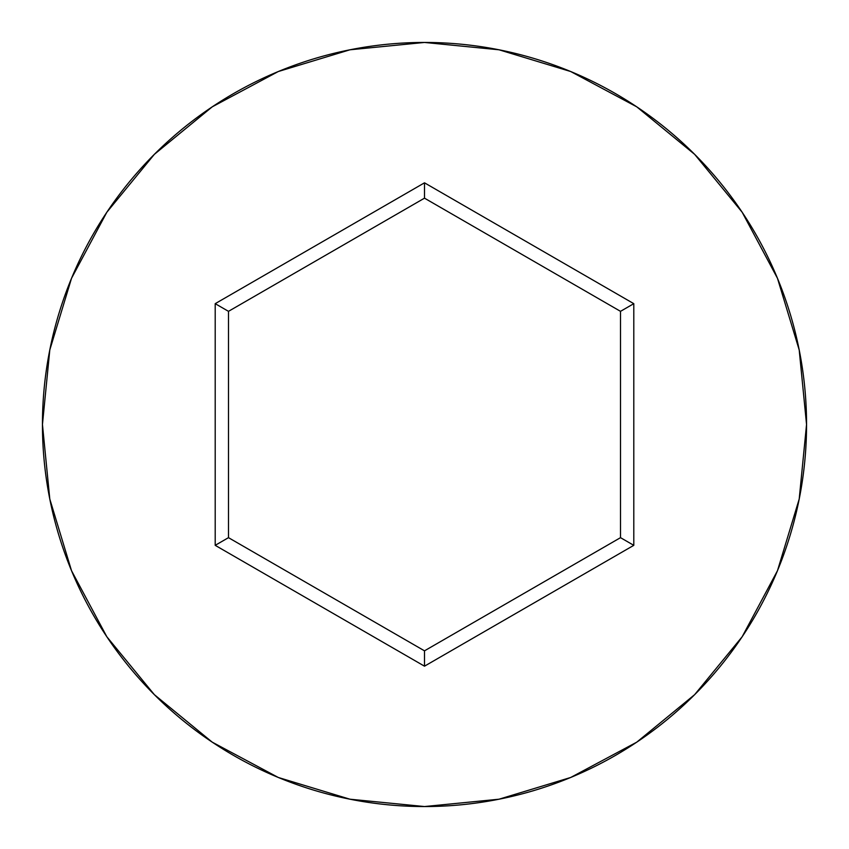 <?xml version="1.0" encoding="UTF-8"?>
<svg xmlns="http://www.w3.org/2000/svg" width="849" height="849" viewBox="0 0 849 849"><rect width="100%" height="100%" fill="white"/><g stroke="black" fill="none" stroke-linecap="round" stroke-linejoin="round"><path stroke-width="1.27" d="M42.45 424.5A382.05 382.05 0 0 1 424.5 42.45A382.05 382.05 0 0 1 806.55 424.5A382.05 382.05 0 0 0 424.5 42.45A382.05 382.05 0 0 0 42.45 424.5L49.794 499.032L71.528 570.708L106.836 636.761L154.348 694.652L212.239 742.164L278.292 777.472L349.968 799.206L424.5 806.55L499.032 799.206L570.708 777.472L636.761 742.164L694.652 694.652L742.164 636.761L777.472 570.708L799.206 499.032L806.55 424.5L799.206 349.968L777.472 278.292L742.164 212.239L694.652 154.348L636.761 106.836L570.708 71.528L499.032 49.794L424.5 42.45L349.968 49.794L278.292 71.528L212.239 106.836L154.348 154.348L106.836 212.239L71.528 278.292L49.794 349.968L42.45 424.5A382.05 382.05 0 0 0 424.5 806.55A382.05 382.05 0 0 0 806.55 424.5A382.05 382.05 0 0 1 424.5 806.55A382.05 382.05 0 0 1 42.45 424.5M424.5 666.178L215.2 545.334L215.2 303.666L424.5 182.822L633.8 303.666L633.8 545.334L424.5 666.178L633.8 545.334L633.8 303.666L620.513 311.339L620.513 537.661L424.5 650.833L228.487 537.661L228.487 311.339L424.5 198.167L620.513 311.339L620.513 537.661L633.8 545.334L620.513 537.661L424.5 650.833L424.5 666.178L424.5 650.833L228.487 537.661L215.2 545.334L424.5 666.178M620.513 311.339L633.8 303.666L424.5 182.822L424.5 198.167L620.513 311.339M424.5 198.167L424.5 182.822L215.2 303.666L228.487 311.339L424.5 198.167M228.487 311.339L215.2 303.666L215.2 545.334L228.487 537.661L228.487 311.339"/></g></svg>
